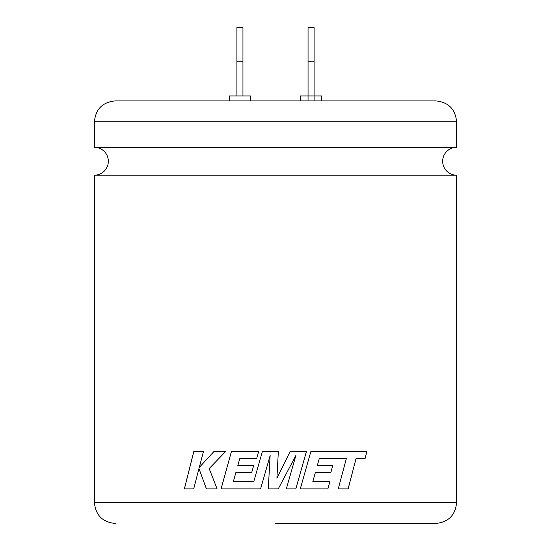 <?xml version="1.0" encoding="UTF-8"?>
<svg xmlns="http://www.w3.org/2000/svg" width="551" height="551" viewBox="0 0 551 551"><rect width="100%" height="100%" fill="white"/><g stroke="black" fill="none" stroke-linecap="round" stroke-linejoin="round"><path stroke-width="0.83" d="M94.407 121.757C95.64 109.084 102.596 102.128 115.269 100.895L435.731 100.895C448.404 102.128 455.36 109.084 456.593 121.757L94.407 121.757L94.407 147.331L456.593 147.331A13.927 13.927 0 0 0 442.667 161.257A13.927 13.927 0 0 0 456.593 175.19L456.593 502.588C455.36 515.261 448.404 522.21 435.731 523.45L275.5 523.45M94.407 147.331A13.927 13.927 0 0 1 108.333 161.257A13.927 13.927 0 0 1 94.407 175.19L456.593 175.19M348.094 488.902L356.008 458.673L348.136 488.902L338.238 488.902L346.317 458.673L319.27 458.577L317.3 465.54L332.756 465.54L330.875 472.469L315.372 472.469L312.775 481.774L315.372 472.469M356.008 458.673L365.065 458.68L366.863 451.441L310.895 451.441L300.274 488.902L327.893 488.902L329.829 481.774L312.775 481.774M278.351 451.441L262.407 451.441L253.729 481.774L233.307 481.774L235.89 472.469L251.711 472.469L253.674 465.54L237.818 465.54L239.802 458.577L256.67 458.577L258.688 451.441L231.434 451.441L221.061 488.902L260.582 488.902L270.142 455.553L268.275 488.902L278.255 488.902L295.908 455.395L286.32 488.902L295.804 488.902L306.459 451.441L290.17 451.441L276.912 478.206L278.351 451.441L276.912 478.206M300.509 100.895L300.509 95.964L321.632 95.964L321.632 100.895M229.368 100.895L229.368 95.964L250.491 95.964L250.491 100.895M198.952 468.564L206.425 488.902L217.094 488.902L209.173 468.564L225.731 451.441L214.002 451.441L199.283 467.42L203.464 451.441L193.807 451.441L184.351 488.902L193.704 488.902L198.952 468.564L206.46 488.902M236.909 95.964L236.909 27.55L242.95 27.55L242.95 95.964M314.091 100.895L314.091 61.76L308.05 61.76L308.05 100.895M308.05 61.76L308.05 27.55L314.091 27.55L314.091 61.76M236.909 61.76L242.95 61.76M214.036 451.441L199.283 467.42M193.856 451.441L184.399 488.902M262.414 451.441L253.729 481.774M231.461 451.441L221.096 488.902M270.142 455.553L268.275 488.902M278.255 488.902L295.908 455.395M295.791 488.902L306.446 451.441M365.01 458.68L366.814 451.441M327.866 488.902L329.801 481.774M330.841 472.469L332.721 465.54M319.27 458.577L317.3 465.54M94.407 175.19L94.407 502.588L456.593 502.588M456.593 121.757L456.593 147.331M94.407 502.588C95.64 515.261 102.596 522.21 115.269 523.45"/></g></svg>
